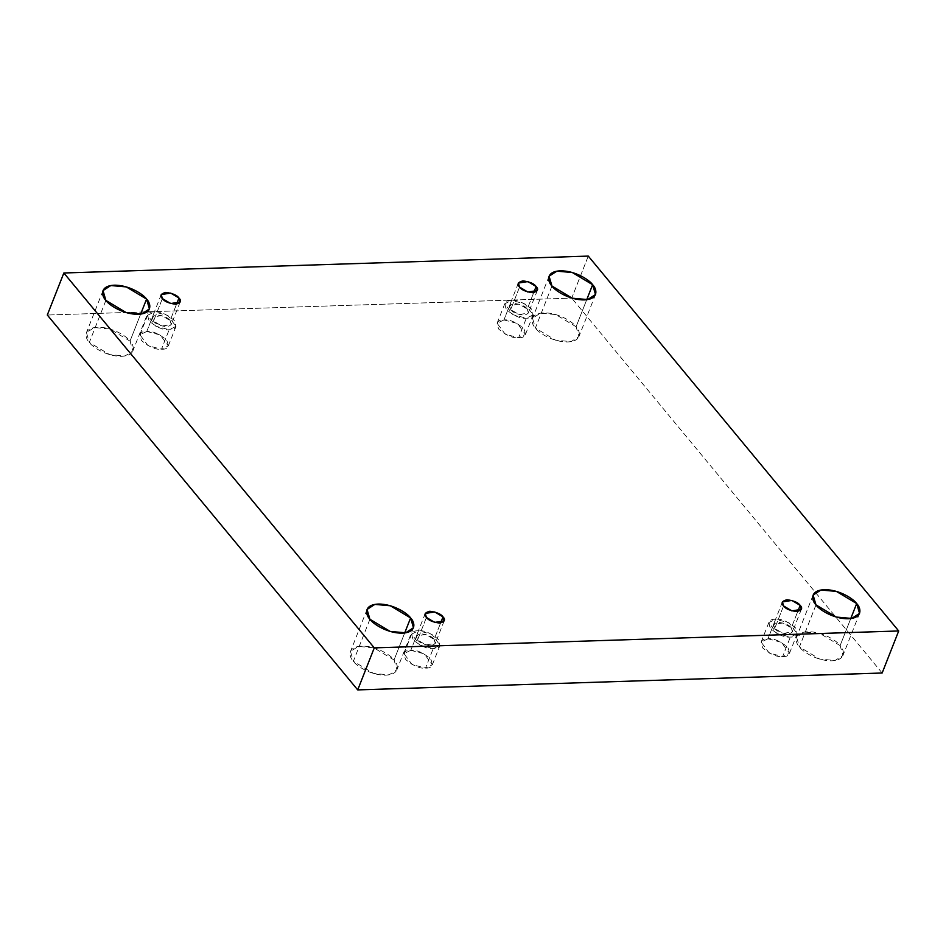 <?xml version="1.0" encoding="UTF-8"?>
<svg xmlns="http://www.w3.org/2000/svg" width="946" height="946" viewBox="0 0 946 946"><rect width="100%" height="100%" fill="white"/><g stroke="black" fill="none" stroke-linecap="round" stroke-linejoin="round"><path stroke-width="0.71" stroke-dasharray="4.73 3.55" d="M551.956 286.023L535.389 328.049L532.527 318.258L540.332 313.197L555.787 314.557L576.079 326.748L586.721 299.716L576.079 326.748C573.382 322.468 558.92 312.57 543.69 312.854C528.802 313.54 531.049 323.828 535.389 328.049C538.097 332.33 552.559 342.227 567.777 341.944C582.677 341.258 580.418 330.97 576.079 326.748L578.952 336.54L571.148 341.601L555.692 340.229L535.389 328.049L551.956 286.023M105.881 300.402L89.326 342.428L86.453 332.625L94.269 327.564L109.712 328.936L130.016 341.116L140.658 314.096L130.016 341.116C127.308 336.835 112.858 326.949 97.627 327.233C82.74 327.919 84.986 338.207 89.326 342.428C92.034 346.709 106.496 356.607 121.715 356.323C136.614 355.637 134.356 345.349 130.016 341.116L132.889 350.919L125.073 355.98L109.63 354.608L89.326 342.428L105.881 300.402M815.984 604.884L799.429 646.91L796.556 637.107L804.36 632.046L819.815 633.418L840.119 645.598L850.761 618.578L840.119 645.598C837.411 641.317 822.949 631.431 807.73 631.715C792.831 632.401 795.089 642.689 799.429 646.91C802.125 651.191 816.587 661.088 831.806 660.805C846.705 660.119 844.459 649.831 840.119 645.598L842.981 655.401L835.176 660.462L819.721 659.09L799.429 646.91L815.984 604.884M369.921 619.252L353.366 661.289L350.493 651.487L358.298 646.425L373.753 647.797L394.044 659.977L404.699 632.957L394.044 659.977C391.348 655.696 376.886 645.811 361.668 646.094C346.768 646.78 349.027 657.068 353.366 661.289C356.063 665.57 370.525 675.468 385.743 675.172C400.643 674.498 398.384 664.21 394.044 659.977L396.918 669.78L389.113 674.841L373.658 673.469L353.366 661.289L369.921 619.252M410.8 650.316L424.234 653.84L432.346 664.79L425.523 668.089L433.209 648.578L440.032 645.278L431.92 634.317L418.487 630.805L410.8 650.316C404.51 649.997 402.819 653.095 405.728 659.599C413.461 665.96 420.059 668.787 425.523 668.089C431.814 668.408 433.505 665.31 430.596 658.806C422.862 652.444 416.264 649.618 410.8 650.316L418.487 630.805C423.95 630.107 430.548 632.933 438.282 639.283C441.191 645.799 439.5 648.885 433.209 648.578C427.746 649.263 421.147 646.437 413.414 640.087C410.505 633.583 412.196 630.485 418.487 630.805L411.664 634.092L419.776 645.054L433.209 648.578L425.523 668.089L412.089 664.565L403.977 653.615L410.8 650.316M426.433 617.431L417.564 639.957L416.394 635.96L425.866 634.459L434.131 639.425L440.6 623.012L434.131 639.425L435.302 643.41L425.83 644.912L417.564 639.957L426.433 617.431M767.951 638.798L781.396 642.322L789.496 653.284L782.673 656.571L790.359 637.06L797.194 633.761L789.082 622.811L775.637 619.287L767.951 638.798C761.66 638.491 759.969 641.589 762.878 648.093C770.612 654.443 777.21 657.269 782.673 656.571C788.964 656.891 790.655 653.792 787.746 647.289C780.012 640.939 773.414 638.112 767.951 638.798L775.637 619.287C781.1 618.589 787.699 621.427 795.432 627.777C798.353 634.281 796.65 637.379 790.359 637.06C784.896 637.758 778.298 634.932 770.564 628.57C767.655 622.066 769.346 618.968 775.637 619.287L768.814 622.586L776.926 633.536L790.359 637.06L782.673 656.571L769.24 653.059L761.128 642.098L767.951 638.798M783.584 605.925L774.715 628.44L773.544 624.455L783.016 622.941L791.294 627.908L797.75 611.506L791.294 627.908L792.464 631.904L782.981 633.406L774.715 628.44L783.584 605.925M503.922 319.949L517.356 323.461L525.468 334.423L518.645 337.722L526.331 318.199L533.154 314.9L525.042 303.95L511.609 300.426L503.922 319.949C497.631 319.63 495.941 322.728 498.849 329.232C506.583 335.582 513.181 338.408 518.645 337.722C524.935 338.029 526.626 334.943 523.717 328.428C515.984 322.078 509.386 319.251 503.922 319.949L511.609 300.426C517.072 299.74 523.67 302.566 531.404 308.916C534.313 315.42 532.622 318.518 526.331 318.199C520.868 318.897 514.269 316.07 506.536 309.72C503.627 303.205 505.318 300.119 511.609 300.426L504.786 303.725L512.898 314.675L526.331 318.199L518.645 337.722L505.211 334.198L497.099 323.248L503.922 319.949M519.555 287.064L510.686 309.579L509.516 305.593L518.987 304.092L527.253 309.046L533.721 292.645L527.253 309.046L528.424 313.043L518.952 314.545L510.686 309.579L519.555 287.064M146.772 331.455L160.205 334.979L168.317 345.929L161.482 349.228L169.18 329.716L176.003 326.417L167.891 315.467L154.458 311.944L146.772 331.455C140.469 331.135 138.778 334.234 141.699 340.749C149.433 347.099 156.031 349.925 161.482 349.228C167.785 349.547 169.476 346.449 166.567 339.945C158.822 333.595 152.235 330.757 146.772 331.455L154.458 311.944C159.921 311.246 166.52 314.072 174.253 320.422C177.162 326.938 175.471 330.036 169.18 329.716C163.717 330.414 157.119 327.576 149.385 321.226C146.464 314.722 148.155 311.624 154.458 311.944L147.623 315.243L155.735 326.193L169.18 329.716L161.482 349.228L148.049 345.704L139.937 334.754L146.772 331.455M162.393 298.581L153.524 321.096L152.353 317.099L161.837 315.597L170.103 320.564L176.571 304.163L170.103 320.564L171.273 324.549L161.801 326.063L153.524 321.096L162.393 298.581M588.282 256.094L571.727 298.132L47.3 315.03L571.727 298.132L588.282 256.094M882.145 673.008L571.727 298.132L882.145 673.008M153.524 321.096C155.381 323.91 159.779 325.802 166.721 326.748C171.77 325.412 172.893 323.343 170.103 320.564C168.258 317.75 163.859 315.858 156.906 314.9C151.868 316.248 150.733 318.305 153.524 321.096M510.686 309.579C512.531 312.405 516.93 314.285 523.871 315.243C528.92 313.895 530.044 311.837 527.253 309.046C525.408 306.232 521.01 304.352 514.068 303.394C509.019 304.73 507.896 306.8 510.686 309.579M774.715 628.44C776.56 631.254 780.958 633.146 787.912 634.104C792.949 632.756 794.084 630.698 791.294 627.908C789.437 625.093 785.038 623.201 778.097 622.255C773.048 623.591 771.924 625.661 774.715 628.44M417.564 639.957C419.409 642.772 423.808 644.652 430.749 645.61C435.799 644.273 436.922 642.204 434.131 639.425C432.287 636.599 427.888 634.719 420.946 633.761C415.897 635.109 414.774 637.166 417.564 639.957M549.082 276.22L532.527 318.258M103.019 290.599L86.453 332.625M813.111 595.081L796.556 637.107M367.048 609.461L350.493 651.487M432.346 664.79L440.032 645.278M425.262 613.446L416.394 635.96M789.496 653.284L797.194 633.761M782.413 601.928L773.544 624.455M525.468 334.423L533.154 314.9M518.384 283.067L509.516 305.593M168.317 345.929L176.003 326.417M161.222 294.584L152.353 317.099M180.142 302.034L171.273 324.549M139.937 334.754L147.623 315.243M537.293 290.528L528.424 313.043M497.099 323.248L504.786 303.725M801.333 609.378L792.464 631.904M761.128 642.098L768.814 622.586M444.182 620.895L435.302 643.41M403.977 653.615L411.664 634.092M413.473 627.742L396.918 669.78M859.547 613.375L842.981 655.401M149.444 308.893L132.889 350.919M595.507 294.513L578.952 336.54"/><path stroke-width="1.42" d="M592.634 284.711L572.342 272.531L556.887 271.159L549.082 276.22L551.956 286.023C547.616 281.79 545.357 271.502 560.257 270.828C575.475 270.532 589.937 280.43 592.634 284.711C596.973 288.932 599.232 299.22 584.332 299.906C569.114 300.189 554.652 290.304 551.956 286.023L572.247 298.203L587.703 299.575L595.507 294.513L592.634 284.711L586.721 299.716L592.634 284.711M146.571 299.09L126.279 286.91L110.824 285.538L103.019 290.599L105.881 300.402C101.541 296.169 99.295 285.881 114.194 285.195C129.413 284.912 143.875 294.809 146.571 299.09C150.911 303.311 153.169 313.599 138.27 314.285C123.051 314.569 108.589 304.683 105.881 300.402L126.185 312.582L141.64 313.954L149.444 308.893L146.571 299.09L140.658 314.096L146.571 299.09M856.674 603.572L836.37 591.392L820.927 590.02L813.111 595.081L815.984 604.884C811.644 600.651 809.386 590.363 824.285 589.677C839.504 589.393 853.966 599.291 856.674 603.572C861.014 607.793 863.26 618.081 848.373 618.767C833.142 619.051 818.692 609.165 815.984 604.884L836.288 617.064L851.731 618.436L859.547 613.375L856.674 603.572L850.761 618.578L856.674 603.572M410.611 617.951L390.308 605.771L374.853 604.399L367.048 609.461L369.921 619.252C365.582 615.03 363.323 604.742 378.223 604.056C393.441 603.773 407.903 613.67 410.611 617.951C414.951 622.172 417.198 632.46 402.31 633.146C387.08 633.43 372.618 623.532 369.921 619.252L390.213 631.443L405.668 632.803L413.473 627.742L410.611 617.951L404.699 632.957L410.611 617.951M443.012 616.898L434.734 611.944L425.262 613.446L426.433 617.431C423.642 614.652 424.766 612.582 429.815 611.246C436.756 612.204 441.155 614.084 443.012 616.898C445.803 619.689 444.667 621.747 439.63 623.095C432.677 622.137 428.278 620.257 426.433 617.431L434.699 622.397L444.182 620.895L443.012 616.898L440.6 623.012L443.012 616.898M800.162 605.393L791.885 600.426L782.413 601.928L783.584 605.925C780.793 603.134 781.916 601.077 786.966 599.729C793.919 600.686 798.306 602.578 800.162 605.393C802.953 608.172 801.818 610.241 796.78 611.577C789.827 610.631 785.428 608.739 783.584 605.925L791.849 610.891L801.333 609.378L800.162 605.393L797.75 611.506L800.162 605.393M536.122 286.532L527.856 281.565L518.384 283.067L519.555 287.064C516.764 284.285 517.888 282.215 522.937 280.879C529.878 281.825 534.277 283.717 536.122 286.532C538.913 289.322 537.789 291.38 532.74 292.728C525.799 291.77 521.4 289.878 519.555 287.064L527.821 292.03L537.293 290.528L536.122 286.532L533.721 292.645L536.122 286.532M178.971 298.037L170.706 293.083L161.222 294.584L162.393 298.581C159.602 295.791 160.737 293.733 165.775 292.385C172.728 293.343 177.127 295.223 178.971 298.037C181.762 300.828 180.639 302.897 175.589 304.234C168.648 303.276 164.249 301.396 162.393 298.581L170.67 303.536L180.142 302.034L178.971 298.037L176.571 304.163L178.971 298.037M898.7 630.97L374.273 647.868L357.718 689.906L882.145 673.008L898.7 630.97L882.145 673.008L357.718 689.906L374.273 647.868L63.855 272.992L47.3 315.03L357.718 689.906L47.3 315.03L63.855 272.992L588.282 256.094L898.7 630.97L588.282 256.094L63.855 272.992L374.273 647.868L898.7 630.97"/></g></svg>
